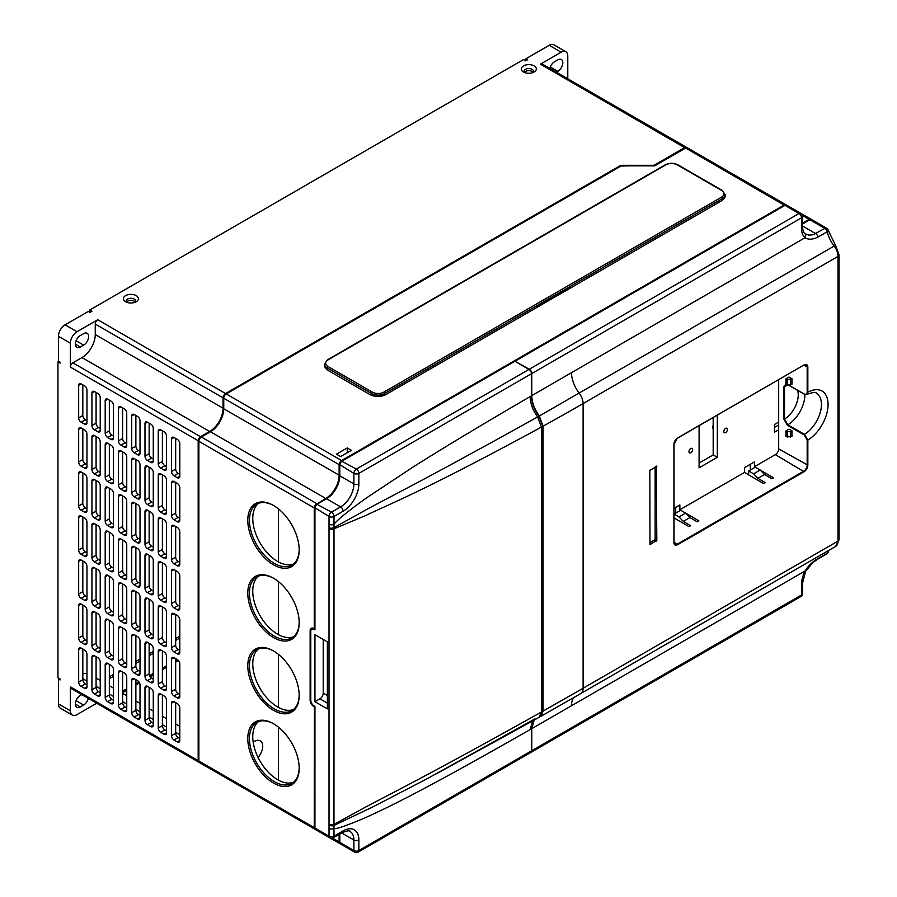 <?xml version="1.0" encoding="UTF-8"?>
<svg xmlns="http://www.w3.org/2000/svg" width="897" height="897" viewBox="0 0 897 897"><rect width="100%" height="100%" fill="white"/><g stroke="black" fill="none" stroke-linecap="round" stroke-linejoin="round"><path stroke-width="1.35" d="M178.402 660.484L175.666 662.064M166.539 667.323L162.402 669.723M153.275 674.981L150.124 676.798M139.517 682.931L135.873 685.039M126.746 690.298L122.609 692.697M177.314 659.575L174.007 657.658A3.521 2.029 -120 0 0 172.246 657.479A3.521 2.029 -120 0 0 171.518 659.093L171.518 691.643A3.521 2.029 -120 0 0 174.007 695.949L177.314 697.866A3.521 2.029 -120 0 0 179.075 698.034A3.521 2.029 -120 0 0 179.804 696.42L179.804 663.881A3.521 2.029 -120 0 0 177.314 659.575L175.666 660.528M166.539 665.798L162.402 668.187M153.275 673.456L149.496 675.632M138.822 681.798L135.873 683.503M126.746 688.773L122.609 691.161M126.578 302.042A4.687 2.702 180 0 1 134.214 301.179A4.687 2.702 180 0 1 135.212 302.042M524.487 72.309A4.687 2.702 180 0 1 532.123 71.446A4.687 2.702 180 0 1 533.132 72.309M58.44 703.887L70.381 710.783A9.374 5.416 120 0 0 72.321 715.077L60.379 708.182A9.374 5.416 -60 0 1 58.44 703.887L58.44 679.007L60.099 679.96L60.099 679.007L57.946 677.762L57.946 361.872L60.099 363.117L60.099 362.153L58.44 361.199L58.44 336.308A9.374 5.416 -60 0 1 65.077 324.826L77.007 331.722L97.739 319.747L225.539 393.536L620.859 165.306L654.014 165.306L684.803 147.534A3.521 2.029 -60 0 1 686.564 147.355A3.521 2.029 -60 0 1 686.934 147.691M686.564 147.355L542.18 64.001A3.521 2.029 -60 0 0 540.42 64.169L561.141 52.205L549.199 45.31L525.99 58.72L527.649 59.673L525.664 60.817L523.512 59.572L89.778 309.992L91.931 311.237L89.947 312.38L88.287 311.427L65.077 324.826M525.99 58.72L525.99 60.626M549.199 45.31A9.374 5.416 -60 0 1 553.898 44.85L565.828 51.746A9.374 5.416 120 0 0 561.141 52.205M58.44 679.007L59.269 678.524M89.778 309.992L89.778 312.291M725.168 194.649L725.202 196.006A9.362 5.404 180 0 1 723.285 199.358A11.728 6.772 0 0 1 721.143 201.051L386.226 394.411A11.728 6.772 0 0 1 382.077 395.958A9.362 5.404 180 0 1 375.282 396.227A11.728 6.772 0 0 1 369.642 394.411L328.201 370.483A11.728 6.772 0 0 1 325.319 367.77A9.362 5.404 180 0 1 324.467 365.438L324.501 364.081A9.34 5.393 0 0 0 327.226 367.961L371.504 393.525A9.34 5.393 0 0 0 384.701 393.525L722.433 198.529A9.34 5.393 0 0 0 725.168 194.649L722.197 190.388L677.919 164.835C673.681 162.794 669.442 162.794 665.204 164.835L327.472 359.82L324.501 364.081M537.011 307.357L537 306.583L570.167 287.432L570.178 288.217M570.01 288.307L569.337 287.915M801.548 228.331A3.521 2.029 0 0 0 802.58 226.896L802.58 216.368A3.521 2.029 0 0 1 801.548 217.803L531.798 373.544L531.798 395.611C531.966 402.518 534.477 409.312 539.321 415.995L834.154 246.047A23.445 13.533 60 0 1 827.225 231.751L818.109 237.01C812.817 239.622 808.466 239.869 805.035 237.739A22.279 12.861 -60 0 1 801.548 228.331L801.548 217.803A3.521 2.029 -120 0 0 799.059 213.497L784.965 205.368A3.521 2.029 -60 0 1 786.725 205.189L687.416 147.848A3.521 2.029 120 0 0 685.656 148.027L654.754 165.867L621.262 165.867L226.235 393.94L341.611 460.553L784.292 204.976A3.521 2.029 -60 0 1 786.052 204.796A3.521 2.029 -60 0 1 786.355 205.054M351.411 450.316L347.262 447.928L336.487 454.151L340.636 456.539L351.411 450.316M339.806 842.406L353.889 850.535L353.889 840.007A3.521 2.029 0 0 0 358.867 840.007L358.867 850.535A3.521 2.029 60 0 1 358.138 852.15L530.732 752.505A3.521 2.029 -120 0 0 531.461 750.89L358.867 850.535A3.521 2.029 0 0 1 353.889 850.535A3.521 2.029 -60 0 0 354.618 852.15L340.535 844.01A3.521 2.029 -60 0 1 339.806 842.406L339.806 834.019M532.549 721.042L530.138 729.586C417.71 793.688 389.87 806.381 365.729 817.559C346.702 825.677 336.128 829.288 333.998 828.402L333.998 836.183A3.521 2.029 180 0 1 329.02 836.183A3.521 2.029 -60 0 0 329.748 837.787L315.666 829.658A3.521 2.029 -60 0 1 314.937 828.043L314.937 706.477L314.107 705.995A4.687 2.702 -120 0 1 310.788 700.254L310.788 631.331A4.687 2.702 -120 0 1 311.764 629.189L313.12 628.393M311.764 629.189A4.687 2.702 -120 0 1 314.107 629.414L314.937 629.896L314.937 508.33A3.521 2.029 -60 0 1 317.415 504.013L326.542 498.754A18.759 10.831 120 0 0 339.806 475.78L339.806 465.251A3.521 2.029 -60 0 1 342.284 460.946L514.889 361.3L528.972 369.429L356.378 469.075A3.521 2.029 60 0 1 358.867 473.392L358.867 483.92A22.279 12.861 -60 0 1 343.114 511.2L333.998 516.459A3.521 2.029 180 0 1 329.02 516.459L329.02 836.183L314.937 828.043M343.114 511.2A3.521 2.029 -120 0 0 340.636 506.895L331.509 512.153A3.521 2.029 60 0 1 333.998 516.459L333.976 824.354L363.722 808.119C387.493 795.123 416.365 781.892 541.396 712.05L538.974 717.421L541.99 714.808L542.73 711.287L542.73 426.344L538.974 416.174C534.13 409.492 531.629 402.697 531.461 395.812L531.461 373.735A3.521 2.029 -120 0 0 528.972 369.429M531.461 750.89L531.686 725.808L533.85 720.302M329.255 824.22A3.521 2.029 180 0 0 333.976 824.354L333.998 828.402A3.521 2.029 180 0 1 329.02 828.402M329.21 825.005A3.521 2.254 -173.8 0 0 333.976 825.431L372.434 807.121L427.577 778.495L535.027 718.833M538.974 717.421L435.83 774.089M314.937 634.684L327.371 641.86L327.371 708.865L314.937 701.689L314.937 634.684M327.371 703.125L319.904 698.819A4.687 2.702 120 0 0 323.223 693.078L323.223 639.471M319.904 698.819L314.937 701.689M316.921 504.305L331.509 512.153A3.521 2.029 120 0 0 329.02 516.459L314.97 507.78A2.814 1.626 120 0 1 316.921 504.305L316.966 504.327M329.02 524.24A3.521 2.029 180 0 0 333.998 524.24C337.664 519.587 348.473 510.83 366.402 497.97L412.743 467.236C437.568 451.55 470.779 431.233 530.138 396.575C530.306 403.471 532.807 410.254 537.651 416.937L541.396 427.118L542.73 426.344M531.461 373.735L358.867 473.392A3.521 2.029 180 0 1 353.889 473.392A3.521 2.029 -60 0 1 356.378 469.075L341.791 461.226A2.814 1.626 120 0 0 339.806 464.68L353.889 473.392L353.889 483.92L339.806 475.78M329.21 527.862A3.521 1.783 174.5 0 0 333.976 527.615L364.776 510.539C388.894 497.196 418.383 483.27 537.651 416.937L538.974 416.174M329.255 528.692A3.521 2.029 180 0 0 333.976 528.815L365.83 515.461C390.442 503.576 421.455 492.184 541.396 427.118L541.396 712.05L542.73 711.287M515.214 361.469L529.308 369.239A3.521 2.029 -120 0 1 531.798 373.544M784.965 205.368L514.889 361.3M539.321 415.995L543.089 426.187A3354.309 2429.39 18 0 0 583.106 403.56L838.022 256.385A11.728 6.772 -120 0 0 834.154 246.047A3.521 0.639 -37.5 0 1 835.623 245.576L828.279 230.439A3.521 1.312 166.4 0 1 827.225 231.751A3.521 2.029 -120 0 0 824.859 228.387L809.845 219.72L802.58 223.914M809.845 219.72A3.521 2.029 -60 0 1 811.594 219.552L826.619 228.219A3.521 2.029 -60 0 0 824.859 228.387L813.164 234.767L808.825 235.149L804.979 233.758M540.319 716.647L543.089 711.097L543.089 426.187M534.186 720.112L531.798 728.644L531.798 750.699A3.521 2.029 -120 0 1 531.069 752.314A3.521 2.029 -120 0 1 530.889 752.392M529.308 369.239L799.059 213.497A3.521 2.029 -60 0 1 800.819 213.329L786.725 205.189M531.798 395.611L805.035 237.739A3.521 2.859 -49.4 0 0 804.833 233.624L804.833 233.624C804.396 234.599 801.94 227.737 802.58 226.896M826.619 554.032A3.521 2.029 -120 0 0 827.225 553.236A3.521 2.556 18.5 0 0 828.189 552.092A3.521 3.521 0 0 1 826.619 554.032L817.492 559.291A3.521 2.029 60 0 0 818.109 558.495L827.225 553.236A23.445 13.533 60 0 1 828.548 550.511M531.069 752.314L800.819 596.572A3.521 2.029 -120 0 0 801.548 594.958L801.548 584.429A22.279 12.861 -60 0 1 805.035 571.008L531.798 728.644M543.089 711.097L583.106 688.246A11.728 6.772 60 0 1 580.673 693.616L835.6 546.441A11.728 6.772 -120 0 0 838.022 541.07L838.022 256.385A3.521 2.029 0 0 0 839.054 254.95L835.623 245.576M656.806 466.406L649.843 470.42L649.989 544.647L656.806 540.297L656.312 466.115M801.548 584.429A3.521 2.029 0 0 0 802.58 582.994L805.697 571.142L805.035 571.008C808.477 565.592 812.828 561.421 818.109 558.495M655.146 466.788L655.146 539.344L649.843 542.977M806.818 394.4C813.198 392.202 816.371 391.798 816.348 393.2A24.623 14.217 -60 0 1 820.206 412.631A24.623 14.217 -60 0 1 804.497 434.35L807.838 440.079L807.838 465.173A5.371 3.095 -60 0 1 804.037 471.744L677.695 544.681A5.371 3.095 -60 0 1 673.905 542.494L673.905 444.475A5.371 3.095 -60 0 1 677.695 437.893L804.037 364.956A5.371 3.095 -60 0 1 807.838 367.142L807.838 392.236L806.829 394.4L804.273 394.187L787.51 384.443M785.963 383.95L783.843 386.562L783.843 419.09L787.51 425.402L804.172 434.922L807.177 440.079L807.177 465.173A4.9 2.826 -60 0 1 803.712 471.172L677.37 544.109A4.9 2.826 -60 0 1 674.914 544.344L674.914 544.344A4.9 2.826 -60 0 1 673.916 542.483M748.659 474.849L748.659 470.992L755.296 467.169L754.467 466.687L775.356 454.633A4.687 2.702 120 0 0 778.674 448.881L778.674 379.756M787.286 437.018L792.006 436.211L792.006 430.852L789.001 429.136L785.963 430.885L785.963 436.245L787.286 437.018L787.286 431.659L785.963 430.885M792.006 378.769L789.001 377.065L785.963 378.814L785.963 384.174L787.286 384.936L787.286 379.577L792.006 378.769L792.006 384.14L787.286 384.936M787.286 379.577L785.963 378.814M790.605 384.936L790.605 379.577M787.286 431.659L790.605 431.659L790.605 437.018M792.006 430.852L790.605 431.659M797.579 390.352A19.936 11.504 -60 0 1 784.505 419.09L787.824 424.83L804.497 434.35L804.172 434.922M786.03 384.219L784.505 386.562A19.936 11.504 -60 0 1 788.34 385.071M760.308 470.106L773.528 477.809L771.869 478.774L764.536 474.491L757.898 478.314L765.242 482.597L763.582 483.561L744.51 472.427L744.51 467.651L754.467 461.899L754.467 466.687M674.051 514.071L678.995 516.93L683.29 521.392L690.634 525.676L688.974 526.629L674.039 517.917L674.051 514.071L680.677 510.247L679.859 509.765L744.51 472.427M685.7 513.174L698.92 520.888L697.261 521.841L689.928 517.569L683.29 521.392M674.039 508.33L679.859 504.977L679.859 509.765M778.674 429.741L774.526 432.13L774.526 424.472L778.674 422.083M717.32 415.176L717.32 457.313L699.088 467.842L699.088 425.705M725.617 428.396A2.579 1.491 120 0 0 723.924 430.672A2.579 1.491 120 0 0 724.328 432.735A2.579 1.491 120 0 0 726.906 431.255A2.579 1.491 120 0 0 726.906 428.273A2.579 1.491 120 0 0 725.617 428.396M690.802 448.5A2.579 1.491 120 0 0 689.109 450.776A2.579 1.491 120 0 0 689.501 452.839A2.579 1.491 120 0 0 692.092 451.348A2.579 1.491 120 0 0 692.092 448.377A2.579 1.491 120 0 0 690.802 448.5M778.674 424.954L774.526 427.342M751.148 469.557L750.318 469.086L750.318 464.298M676.54 512.635L675.71 512.153L675.71 507.377M713.182 417.565L713.182 454.914L699.088 463.054M680.677 510.247L685.622 513.095L689.928 517.569M678.995 516.93L685.622 513.095M748.659 470.992L753.603 473.851L757.898 478.314M755.296 467.169L760.23 470.017L764.536 474.491M753.603 473.851L760.23 470.017M713.182 454.914L717.32 457.313M713.182 429.125A5.281 3.05 -60 0 1 713.182 425.178M340.221 843.763A3.521 2.029 -60 0 1 339.851 843.629L224.474 777.004A3.521 2.029 -60 0 1 224.452 776.993M315.352 829.4A3.521 2.029 -60 0 1 314.982 829.265L199.605 762.652A3.521 2.029 -60 0 1 198.876 761.037L314.253 827.651L314.432 706.376A5.393 3.117 -120 0 1 310.62 699.772L310.62 630.468A5.393 3.117 -120 0 1 311.506 628.169M314.937 628.55L314.253 628.741L314.253 507.937L198.876 441.324L198.876 761.037M314.612 628.741L314.253 507.937A3.521 2.029 -60 0 1 316.742 503.632L201.365 437.007L200.536 437.489A2.343 1.357 -60 0 0 198.876 440.36L198.876 441.324A3.521 2.029 -60 0 1 201.365 437.007L210.481 431.749A18.759 10.831 120 0 0 223.745 408.774L223.745 398.246A3.521 2.029 -60 0 1 226.235 393.94L225.506 394.478M314.612 507.937A3.263 1.884 -60 0 1 316.921 503.935L325.858 498.362A18.759 10.831 120 0 0 339.122 475.388L339.122 464.859A3.521 2.029 -60 0 1 341.611 460.553L784.471 205.278A3.263 1.884 -60 0 1 785.918 205.032M316.921 503.935L326.037 498.676A19.005 10.977 120 0 0 339.481 475.388L339.481 464.859A3.263 1.884 -60 0 1 341.791 460.856M347.262 447.928L347.262 452.716M258.459 576.121A35.174 20.306 -120 0 0 260.04 615.645A35.174 20.306 -120 0 0 293.476 636.769M258.459 503.374A35.174 20.306 -120 0 0 260.04 542.887A35.174 20.306 -120 0 0 293.476 564.022M258.459 721.625A35.174 20.306 -120 0 0 260.04 761.138A35.174 20.306 -120 0 0 293.476 782.262M258.459 648.867A35.174 20.306 -120 0 0 260.04 688.391A35.174 20.306 -120 0 0 293.476 709.516M299.172 622.238A35.174 20.306 60 0 1 291.895 637.857A35.174 20.306 60 0 1 256.721 617.551A35.174 20.306 60 0 1 256.721 576.939A35.174 20.306 60 0 1 273.899 578.453M299.183 622.72L299.183 622.72A36.34 20.979 60 0 1 273.484 637.554A36.34 20.979 60 0 1 247.785 593.04A36.34 20.979 60 0 1 273.484 578.206A36.34 20.979 60 0 1 299.183 622.72M314.253 628.741L313.939 628.55A5.393 3.117 -120 0 0 311.237 628.292A5.393 3.117 -120 0 0 310.127 630.759L310.127 700.064A5.393 3.117 -120 0 0 313.939 706.668L314.253 706.847M299.183 695.467L299.183 695.467A36.34 20.979 60 0 1 273.484 710.301A36.34 20.979 60 0 1 247.785 665.798A36.34 20.979 60 0 1 273.484 650.953A36.34 20.979 60 0 1 299.183 695.467M299.183 768.213L299.183 768.213A36.34 20.979 60 0 1 273.484 783.059A36.34 20.979 60 0 1 247.785 738.545A36.34 20.979 60 0 1 273.484 723.711A36.34 20.979 60 0 1 299.183 768.213M299.183 549.962L299.183 549.962A36.34 20.979 60 0 1 273.484 564.807A36.34 20.979 60 0 1 247.785 520.294A36.34 20.979 60 0 1 273.484 505.46A36.34 20.979 60 0 1 299.183 549.962M299.172 549.48A35.174 20.306 60 0 1 291.895 565.11A35.174 20.306 60 0 1 256.721 544.804A35.174 20.306 60 0 1 256.721 504.192A35.174 20.306 60 0 1 273.899 505.695M299.172 694.984A35.174 20.306 60 0 1 291.895 710.615A35.174 20.306 60 0 1 256.721 690.309A35.174 20.306 60 0 1 256.721 649.697A35.174 20.306 60 0 1 273.899 651.2M299.172 767.731A35.174 20.306 60 0 1 291.895 783.361A35.174 20.306 60 0 1 256.721 763.055A35.174 20.306 60 0 1 256.721 722.444A35.174 20.306 60 0 1 273.899 723.946M315.116 829.03A3.263 1.884 -60 0 1 314.612 827.651L314.612 706.847M339.985 843.382A3.263 1.884 -60 0 1 339.481 842.014L339.481 834.21M802.58 223.544L809.341 219.642A3.263 1.884 -60 0 1 810.787 219.395M339.806 475.208A19.465 11.235 -60 0 1 326.06 499.035M311.326 629.559A4.687 2.702 60 0 1 312.089 628.606A4.687 2.702 60 0 1 314.432 628.842L314.937 629.133M802.58 223.129L809.161 219.328A3.521 2.029 -60 0 1 810.922 219.16A3.521 2.029 -60 0 1 811.224 219.406M685.656 148.027L784.471 205.278M278.451 508.891L278.451 561.914M278.451 581.637L278.451 634.661M278.451 654.384L278.451 707.419M278.451 727.142L278.451 780.166M258.078 757.46A11.728 6.772 120 0 0 262.709 746.203A11.728 6.772 120 0 0 260.276 740.832A11.728 6.772 120 0 0 253.189 742.223M339.851 843.629A3.521 2.029 -60 0 1 339.122 842.014L339.122 834.412M314.982 829.265A3.521 2.029 -60 0 1 314.253 827.651L314.612 827.651M96.708 703.248L77.007 714.617A9.374 5.416 120 0 1 72.321 715.077M524.734 72.59A4.687 2.702 180 0 1 524.117 71.255A4.687 2.702 180 0 1 527.021 68.755A4.687 2.702 180 0 1 532.123 69.338A4.687 2.702 180 0 1 533.502 71.255A4.687 2.702 180 0 1 532.885 72.59M534.119 72.018A7.501 4.328 180 0 1 523.5 72.018A7.501 4.328 180 0 1 523.512 65.896A7.501 4.328 180 0 1 534.119 65.896A7.501 4.328 180 0 1 534.119 72.018L534.119 72.018M136.198 301.751A7.501 4.328 180 0 1 125.591 301.751A7.501 4.328 180 0 1 125.591 295.629A7.501 4.328 180 0 1 136.198 295.629A7.501 4.328 180 0 1 136.198 301.751L136.198 301.751M126.825 302.334A4.687 2.702 180 0 1 126.208 300.988A4.687 2.702 180 0 1 129.101 298.488A4.687 2.702 180 0 1 134.214 299.071A4.687 2.702 180 0 1 135.582 300.988A4.687 2.702 180 0 1 134.976 302.334M565.828 51.746A9.374 5.416 120 0 1 567.779 56.04L567.779 78.779M556.364 72.197L557.822 71.356A7.03 4.059 120 0 0 562.419 65.156A7.03 4.059 120 0 0 561.343 59.516A7.03 4.059 120 0 0 557.822 59.864L554.514 61.781A7.03 4.059 120 0 0 549.805 68.396M77.007 331.722A9.374 5.416 120 0 0 70.381 343.203L70.381 367.131A3.521 2.029 -60 0 1 72.87 362.825L81.986 357.567A18.759 10.831 120 0 0 95.25 334.592L95.25 324.064A3.521 2.029 -60 0 1 97.739 319.747M83.645 333.628L80.326 335.545A7.03 4.059 120 0 0 75.729 341.746A7.03 4.059 120 0 0 76.806 347.386A7.03 4.059 120 0 0 80.326 347.038L83.645 345.121A7.03 4.059 120 0 0 88.242 338.92A7.03 4.059 120 0 0 87.155 333.28A7.03 4.059 120 0 0 83.645 333.628M70.381 710.783L70.381 686.855L198.181 760.645L198.181 440.92A3.521 2.029 -60 0 1 200.67 436.615L209.797 431.356A18.759 10.831 120 0 0 223.05 408.382L223.061 397.853L223.431 408.382A19.028 10.988 120 0 1 209.976 431.681L200.861 436.94A3.252 1.872 -60 0 0 198.562 440.92L198.562 760.645A3.252 1.872 -60 0 0 199.044 761.99M95.979 702.822A3.521 2.029 -60 0 1 95.957 702.811L223.779 776.611A3.521 2.029 -60 0 1 223.779 776.611A3.521 2.029 -60 0 1 223.757 776.6M199.291 762.394A3.521 2.029 -60 0 1 198.91 762.248L71.11 688.459A3.521 2.029 -60 0 1 70.381 686.855M81.784 694.626L80.326 695.467A7.03 4.059 120 0 0 75.729 701.667A7.03 4.059 120 0 0 76.806 707.307A7.03 4.059 120 0 0 80.326 706.959L83.645 705.042A7.03 4.059 120 0 0 88.355 698.415M654.126 165.867L684.994 147.859A3.252 1.872 -60 0 1 686.609 147.691M654.418 165.867L685.33 148.027A2.343 1.357 -60 0 1 686.138 147.803M223.431 397.842A3.252 1.872 -60 0 1 225.73 393.873L620.859 165.306M209.999 432.029A19.465 11.235 120 0 0 223.745 408.202M339.481 464.859L223.745 398.246L223.745 397.293A2.343 1.357 -60 0 1 225.405 394.411M620.959 166.035L654.014 165.306M223.05 397.842A3.521 2.029 -60 0 1 225.539 393.536L225.73 393.873M86.964 434.137A3.521 2.029 -120 0 0 84.475 429.831L81.156 427.925A3.521 2.029 -120 0 0 79.396 427.746A3.521 2.029 -120 0 0 78.667 429.36L78.667 461.899A3.521 2.029 -120 0 0 81.156 466.205L84.475 468.122A3.521 2.029 -120 0 0 86.235 468.301A3.521 2.029 -120 0 0 86.964 466.687L86.964 434.137M86.964 478.179A3.521 2.029 -120 0 0 84.475 473.863L81.156 471.957A3.521 2.029 -120 0 0 79.396 471.777A3.521 2.029 -120 0 0 78.667 473.392L78.667 505.93A3.521 2.029 -120 0 0 81.156 510.247L84.475 512.153A3.521 2.029 -120 0 0 86.235 512.333A3.521 2.029 -120 0 0 86.964 510.718L86.964 478.179M86.964 522.211A3.521 2.029 -120 0 0 84.475 517.905L81.156 515.988A3.521 2.029 -120 0 0 79.396 515.809A3.521 2.029 -120 0 0 78.667 517.423L78.667 549.973A3.521 2.029 -120 0 0 81.156 554.279L84.475 556.185A3.521 2.029 -120 0 0 86.235 556.364A3.521 2.029 -120 0 0 86.964 554.75L86.964 522.211M86.964 566.242A3.521 2.029 -120 0 0 84.475 561.937L81.156 560.02A3.521 2.029 -120 0 0 79.396 559.84A3.521 2.029 -120 0 0 78.667 561.455L78.667 594.005A3.521 2.029 -120 0 0 81.156 598.31L84.475 600.228A3.521 2.029 -120 0 0 86.235 600.396A3.521 2.029 -120 0 0 86.964 598.792L86.964 566.242M86.964 610.274A3.521 2.029 -120 0 0 84.475 605.968L81.156 604.051A3.521 2.029 -120 0 0 79.396 603.883A3.521 2.029 -120 0 0 78.667 605.486L78.667 638.036A3.521 2.029 -120 0 0 81.156 642.342L84.475 644.259A3.521 2.029 -120 0 0 86.235 644.427A3.521 2.029 -120 0 0 86.964 642.824L86.964 610.274M86.964 654.305A3.521 2.029 -120 0 0 84.475 650L81.156 648.083A3.521 2.029 -120 0 0 79.396 647.914A3.521 2.029 -120 0 0 78.667 649.518L78.667 682.068A3.521 2.029 -120 0 0 81.156 686.373L84.475 688.291A3.521 2.029 -120 0 0 86.235 688.459A3.521 2.029 -120 0 0 86.964 686.855L86.964 654.305M100.229 397.763A3.521 2.029 -120 0 0 97.739 393.458L94.42 391.541A3.521 2.029 -120 0 0 92.66 391.372A3.521 2.029 -120 0 0 91.931 392.976L91.931 425.526A3.521 2.029 -120 0 0 94.42 429.831L97.739 431.749A3.521 2.029 -120 0 0 99.5 431.928A3.521 2.029 -120 0 0 100.229 430.313L100.229 397.763M100.229 441.795A3.521 2.029 -120 0 0 97.739 437.489L94.42 435.572A3.521 2.029 -120 0 0 92.66 435.404A3.521 2.029 -120 0 0 91.931 437.018L91.931 469.557A3.521 2.029 -120 0 0 94.42 473.863L97.739 475.78A3.521 2.029 -120 0 0 99.5 475.959A3.521 2.029 -120 0 0 100.229 474.345L100.229 441.795M100.229 485.838A3.521 2.029 -120 0 0 97.739 481.521L94.42 479.615A3.521 2.029 -120 0 0 92.66 479.435A3.521 2.029 -120 0 0 91.931 481.05L91.931 513.589A3.521 2.029 -120 0 0 94.42 517.905L97.739 519.812A3.521 2.029 -120 0 0 99.5 519.991A3.521 2.029 -120 0 0 100.229 518.376L100.229 485.838M100.229 529.869A3.521 2.029 -120 0 0 97.739 525.564L94.42 523.646A3.521 2.029 -120 0 0 92.66 523.467A3.521 2.029 -120 0 0 91.931 525.081L91.931 557.631A3.521 2.029 -120 0 0 94.42 561.937L97.739 563.843A3.521 2.029 -120 0 0 99.5 564.022A3.521 2.029 -120 0 0 100.229 562.408L100.229 529.869M100.229 573.901A3.521 2.029 -120 0 0 97.739 569.595L94.42 567.678A3.521 2.029 -120 0 0 92.66 567.498A3.521 2.029 -120 0 0 91.931 569.113L91.931 601.663A3.521 2.029 -120 0 0 94.42 605.968L97.739 607.886A3.521 2.029 -120 0 0 99.5 608.054A3.521 2.029 -120 0 0 100.229 606.45L100.229 573.901M100.229 617.932A3.521 2.029 -120 0 0 97.739 613.626L94.42 611.709A3.521 2.029 -120 0 0 92.66 611.541A3.521 2.029 -120 0 0 91.931 613.144L91.931 645.694A3.521 2.029 -120 0 0 94.42 650L97.739 651.917A3.521 2.029 -120 0 0 99.5 652.085A3.521 2.029 -120 0 0 100.229 650.482L100.229 617.932M100.229 661.964A3.521 2.029 -120 0 0 97.739 657.658L94.42 655.741A3.521 2.029 -120 0 0 92.66 655.572A3.521 2.029 -120 0 0 91.931 657.176L91.931 689.726A3.521 2.029 -120 0 0 94.42 694.031L97.739 695.949A3.521 2.029 -120 0 0 99.5 696.117A3.521 2.029 -120 0 0 100.229 694.513L100.229 661.964M113.482 405.422A3.521 2.029 -120 0 0 111.004 401.116L107.685 399.199A3.521 2.029 -120 0 0 105.924 399.03A3.521 2.029 -120 0 0 105.196 400.634L105.196 433.184A3.521 2.029 -120 0 0 107.685 437.489L111.004 439.407A3.521 2.029 -120 0 0 112.753 439.586A3.521 2.029 -120 0 0 113.482 437.971L113.482 405.422M113.482 449.453A3.521 2.029 -120 0 0 111.004 445.147L107.685 443.23A3.521 2.029 -120 0 0 105.924 443.062A3.521 2.029 -120 0 0 105.196 444.677L105.196 477.215A3.521 2.029 -120 0 0 107.685 481.521L111.004 483.438A3.521 2.029 -120 0 0 112.753 483.618A3.521 2.029 -120 0 0 113.482 482.003L113.482 449.453M113.482 493.496A3.521 2.029 -120 0 0 111.004 489.179L107.685 487.273A3.521 2.029 -120 0 0 105.924 487.093A3.521 2.029 -120 0 0 105.196 488.708L105.196 521.247A3.521 2.029 -120 0 0 107.685 525.564L111.004 527.47A3.521 2.029 -120 0 0 112.753 527.649A3.521 2.029 -120 0 0 113.482 526.034L113.482 493.496M113.482 537.527A3.521 2.029 -120 0 0 111.004 533.21L107.685 531.304A3.521 2.029 -120 0 0 105.924 531.125A3.521 2.029 -120 0 0 105.196 532.74L105.196 565.278A3.521 2.029 -120 0 0 107.685 569.595L111.004 571.501A3.521 2.029 -120 0 0 112.753 571.681A3.521 2.029 -120 0 0 113.482 570.066L113.482 537.527M113.482 581.559A3.521 2.029 -120 0 0 111.004 577.253L107.685 575.336A3.521 2.029 -120 0 0 105.924 575.156A3.521 2.029 -120 0 0 105.196 576.771L105.196 609.321A3.521 2.029 -120 0 0 107.685 613.626L111.004 615.544A3.521 2.029 -120 0 0 112.753 615.712A3.521 2.029 -120 0 0 113.482 614.097L113.482 581.559M113.482 625.59A3.521 2.029 -120 0 0 111.004 621.285L107.685 619.367A3.521 2.029 -120 0 0 105.924 619.199A3.521 2.029 -120 0 0 105.196 620.802L105.196 653.352A3.521 2.029 -120 0 0 107.685 657.658L111.004 659.575A3.521 2.029 -120 0 0 112.753 659.744A3.521 2.029 -120 0 0 113.482 658.14L113.482 625.59M113.482 669.622A3.521 2.029 -120 0 0 111.004 665.316L107.685 663.399A3.521 2.029 -120 0 0 105.924 663.231A3.521 2.029 -120 0 0 105.196 664.834L105.196 697.384A3.521 2.029 -120 0 0 107.685 701.689L111.004 703.607A3.521 2.029 -120 0 0 112.753 703.775A3.521 2.029 -120 0 0 113.482 702.172L113.482 669.622M126.746 413.08A3.521 2.029 -120 0 0 124.268 408.774L120.949 406.857A3.521 2.029 -120 0 0 119.189 406.689A3.521 2.029 -120 0 0 118.46 408.292L118.46 440.842A3.521 2.029 -120 0 0 120.949 445.147L124.268 447.065A3.521 2.029 -120 0 0 126.017 447.233A3.521 2.029 -120 0 0 126.746 445.63L126.746 413.08M126.746 457.111A3.521 2.029 -120 0 0 124.268 452.806L120.949 450.888A3.521 2.029 -120 0 0 119.189 450.72A3.521 2.029 -120 0 0 118.46 452.323L118.46 484.873A3.521 2.029 -120 0 0 120.949 489.179L124.268 491.096A3.521 2.029 -120 0 0 126.017 491.276A3.521 2.029 -120 0 0 126.746 489.661L126.746 457.111M126.746 501.143A3.521 2.029 -120 0 0 124.268 496.837L120.949 494.931A3.521 2.029 -120 0 0 119.189 494.752A3.521 2.029 -120 0 0 118.46 496.366L118.46 528.905A3.521 2.029 -120 0 0 120.949 533.21L124.268 535.128A3.521 2.029 -120 0 0 126.017 535.307A3.521 2.029 -120 0 0 126.746 533.693L126.746 501.143M126.746 545.185A3.521 2.029 -120 0 0 124.268 540.869L120.949 538.962A3.521 2.029 -120 0 0 119.189 538.783A3.521 2.029 -120 0 0 118.46 540.398L118.46 572.936A3.521 2.029 -120 0 0 120.949 577.253L124.268 579.159A3.521 2.029 -120 0 0 126.017 579.339A3.521 2.029 -120 0 0 126.746 577.724L126.746 545.185M126.746 589.217A3.521 2.029 -120 0 0 124.268 584.911L120.949 582.994A3.521 2.029 -120 0 0 119.189 582.815A3.521 2.029 -120 0 0 118.46 584.429L118.46 616.979A3.521 2.029 -120 0 0 120.949 621.285L124.268 623.202A3.521 2.029 -120 0 0 126.017 623.37A3.521 2.029 -120 0 0 126.746 621.756L126.746 589.217M126.746 633.248A3.521 2.029 -120 0 0 124.268 628.943L120.949 627.025A3.521 2.029 -120 0 0 119.189 626.846A3.521 2.029 -120 0 0 118.46 628.461L118.46 661.011A3.521 2.029 -120 0 0 120.949 665.316L124.268 667.233A3.521 2.029 -120 0 0 126.017 667.402A3.521 2.029 -120 0 0 126.746 665.798L126.746 633.248M126.746 677.28A3.521 2.029 -120 0 0 124.268 672.974L120.949 671.057A3.521 2.029 -120 0 0 119.189 670.889A3.521 2.029 -120 0 0 118.46 672.492L118.46 705.042A3.521 2.029 -120 0 0 120.949 709.348L124.268 711.265A3.521 2.029 -120 0 0 126.017 711.433A3.521 2.029 -120 0 0 126.746 709.83L126.746 677.28M140.01 420.738A3.521 2.029 -120 0 0 137.533 416.432L134.214 414.515A3.521 2.029 -120 0 0 132.453 414.347A3.521 2.029 -120 0 0 131.724 415.95L131.724 448.5A3.521 2.029 -120 0 0 134.214 452.806L137.533 454.723A3.521 2.029 -120 0 0 139.282 454.891A3.521 2.029 -120 0 0 140.01 453.288L140.01 420.738M140.01 464.769A3.521 2.029 -120 0 0 137.533 460.464L134.214 458.546A3.521 2.029 -120 0 0 132.453 458.378A3.521 2.029 -120 0 0 131.724 459.982L131.724 492.531A3.521 2.029 -120 0 0 134.214 496.837L137.533 498.754A3.521 2.029 -120 0 0 139.282 498.934A3.521 2.029 -120 0 0 140.01 497.319L140.01 464.769M140.01 508.801A3.521 2.029 -120 0 0 137.533 504.495L134.214 502.589A3.521 2.029 -120 0 0 132.453 502.41A3.521 2.029 -120 0 0 131.724 504.024L131.724 536.563A3.521 2.029 -120 0 0 134.214 540.869L137.533 542.786A3.521 2.029 -120 0 0 139.282 542.965A3.521 2.029 -120 0 0 140.01 541.351L140.01 508.801M140.01 552.844A3.521 2.029 -120 0 0 137.533 548.527L134.214 546.621A3.521 2.029 -120 0 0 132.453 546.441A3.521 2.029 -120 0 0 131.724 548.056L131.724 580.594A3.521 2.029 -120 0 0 134.214 584.911L137.533 586.817A3.521 2.029 -120 0 0 139.282 586.997A3.521 2.029 -120 0 0 140.01 585.382L140.01 552.844M140.01 596.875A3.521 2.029 -120 0 0 137.533 592.569L134.214 590.652A3.521 2.029 -120 0 0 132.453 590.473A3.521 2.029 -120 0 0 131.724 592.087L131.724 624.637A3.521 2.029 -120 0 0 134.214 628.943L137.533 630.849A3.521 2.029 -120 0 0 139.282 631.028A3.521 2.029 -120 0 0 140.01 629.414L140.01 596.875M140.01 640.907A3.521 2.029 -120 0 0 137.533 636.601L134.214 634.684A3.521 2.029 -120 0 0 132.453 634.504A3.521 2.029 -120 0 0 131.724 636.119L131.724 668.669A3.521 2.029 -120 0 0 134.214 672.974L137.533 674.892A3.521 2.029 -120 0 0 139.282 675.06A3.521 2.029 -120 0 0 140.01 673.456L140.01 640.907M140.01 684.938A3.521 2.029 -120 0 0 137.533 680.632L134.214 678.715A3.521 2.029 -120 0 0 132.453 678.547A3.521 2.029 -120 0 0 131.724 680.15L131.724 712.7A3.521 2.029 -120 0 0 134.214 717.006L137.533 718.923A3.521 2.029 -120 0 0 139.282 719.091A3.521 2.029 -120 0 0 140.01 717.488L140.01 684.938M153.275 428.396A3.521 2.029 -120 0 0 150.797 424.09L147.478 422.173A3.521 2.029 -120 0 0 145.718 422.005A3.521 2.029 -120 0 0 144.989 423.608L144.989 456.158A3.521 2.029 -120 0 0 147.478 460.464L150.797 462.381A3.521 2.029 -120 0 0 152.546 462.549A3.521 2.029 -120 0 0 153.275 460.946L153.275 428.396M153.275 472.427A3.521 2.029 -120 0 0 150.797 468.122L147.478 466.205A3.521 2.029 -120 0 0 145.718 466.036A3.521 2.029 -120 0 0 144.989 467.64L144.989 500.19A3.521 2.029 -120 0 0 147.478 504.495L150.797 506.413A3.521 2.029 -120 0 0 152.546 506.592A3.521 2.029 -120 0 0 153.275 504.977L153.275 472.427M153.275 516.459A3.521 2.029 -120 0 0 150.797 512.153L147.478 510.247A3.521 2.029 -120 0 0 145.718 510.068A3.521 2.029 -120 0 0 144.989 511.682L144.989 544.221A3.521 2.029 -120 0 0 147.478 548.527L150.797 550.444A3.521 2.029 -120 0 0 152.546 550.623A3.521 2.029 -120 0 0 153.275 549.009L153.275 516.459M153.275 560.502A3.521 2.029 -120 0 0 150.797 556.185L147.478 554.279A3.521 2.029 -120 0 0 145.718 554.099A3.521 2.029 -120 0 0 144.989 555.714L144.989 588.253A3.521 2.029 -120 0 0 147.478 592.569L150.797 594.476A3.521 2.029 -120 0 0 152.546 594.655A3.521 2.029 -120 0 0 153.275 593.04L153.275 560.502M153.275 604.533A3.521 2.029 -120 0 0 150.797 600.228L147.478 598.31A3.521 2.029 -120 0 0 145.718 598.131A3.521 2.029 -120 0 0 144.989 599.745L144.989 632.295A3.521 2.029 -120 0 0 147.478 636.601L150.797 638.507A3.521 2.029 -120 0 0 152.546 638.686A3.521 2.029 -120 0 0 153.275 637.072L153.275 604.533M153.275 648.565A3.521 2.029 -120 0 0 150.797 644.259L147.478 642.342A3.521 2.029 -120 0 0 145.718 642.162A3.521 2.029 -120 0 0 144.989 643.777L144.989 676.327A3.521 2.029 -120 0 0 147.478 680.632L150.797 682.55A3.521 2.029 -120 0 0 152.546 682.718A3.521 2.029 -120 0 0 153.275 681.115L153.275 648.565M153.275 692.596A3.521 2.029 -120 0 0 150.797 688.291L147.478 686.373A3.521 2.029 -120 0 0 145.718 686.205A3.521 2.029 -120 0 0 144.989 687.808L144.989 720.358A3.521 2.029 -120 0 0 147.478 724.664L150.797 726.581A3.521 2.029 -120 0 0 152.546 726.749A3.521 2.029 -120 0 0 153.275 725.146L153.275 692.596M166.539 436.054A3.521 2.029 -120 0 0 164.05 431.749L160.742 429.831A3.521 2.029 -120 0 0 158.982 429.663A3.521 2.029 -120 0 0 158.253 431.266L158.253 463.816A3.521 2.029 -120 0 0 160.742 468.122L164.05 470.039A3.521 2.029 -120 0 0 165.81 470.207A3.521 2.029 -120 0 0 166.539 468.604L166.539 436.054M166.539 480.086A3.521 2.029 -120 0 0 164.05 475.78L160.742 473.863A3.521 2.029 -120 0 0 158.982 473.694A3.521 2.029 -120 0 0 158.253 475.298L158.253 507.848A3.521 2.029 -120 0 0 160.742 512.153L164.05 514.071A3.521 2.029 -120 0 0 165.81 514.25A3.521 2.029 -120 0 0 166.539 512.635L166.539 480.086M166.539 524.117A3.521 2.029 -120 0 0 164.05 519.812L160.742 517.894A3.521 2.029 -120 0 0 158.982 517.726A3.521 2.029 -120 0 0 158.253 519.341L158.253 551.879A3.521 2.029 -120 0 0 160.742 556.185L164.05 558.102A3.521 2.029 -120 0 0 165.81 558.282A3.521 2.029 -120 0 0 166.539 556.667L166.539 524.117M166.539 568.16A3.521 2.029 -120 0 0 164.05 563.843L160.742 561.937A3.521 2.029 -120 0 0 158.982 561.757A3.521 2.029 -120 0 0 158.253 563.372L158.253 595.911A3.521 2.029 -120 0 0 160.742 600.228L164.05 602.134A3.521 2.029 -120 0 0 165.81 602.313A3.521 2.029 -120 0 0 166.539 600.698L166.539 568.16M166.539 612.191A3.521 2.029 -120 0 0 164.05 607.886L160.742 605.968A3.521 2.029 -120 0 0 158.982 605.789A3.521 2.029 -120 0 0 158.253 607.404L158.253 639.953A3.521 2.029 -120 0 0 160.742 644.259L164.05 646.165A3.521 2.029 -120 0 0 165.81 646.345A3.521 2.029 -120 0 0 166.539 644.73L166.539 612.191M166.539 656.223A3.521 2.029 -120 0 0 164.05 651.917L160.742 650A3.521 2.029 -120 0 0 158.982 649.82A3.521 2.029 -120 0 0 158.253 651.435L158.253 683.985A3.521 2.029 -120 0 0 160.742 688.291L164.05 690.208A3.521 2.029 -120 0 0 165.81 690.376A3.521 2.029 -120 0 0 166.539 688.773L166.539 656.223M166.539 700.254A3.521 2.029 -120 0 0 164.05 695.949L160.742 694.031A3.521 2.029 -120 0 0 158.982 693.863A3.521 2.029 -120 0 0 158.253 695.467L158.253 728.016A3.521 2.029 -120 0 0 160.742 732.322L164.05 734.239A3.521 2.029 -120 0 0 165.81 734.408A3.521 2.029 -120 0 0 166.539 732.804L166.539 700.254M179.804 443.712A3.521 2.029 -120 0 0 177.314 439.407L174.007 437.489A3.521 2.029 -120 0 0 172.246 437.321A3.521 2.029 -120 0 0 171.518 438.925L171.518 471.474A3.521 2.029 -120 0 0 174.007 475.78L177.314 477.697A3.521 2.029 -120 0 0 179.075 477.866A3.521 2.029 -120 0 0 179.804 476.262L179.804 443.712M179.804 487.744A3.521 2.029 -120 0 0 177.314 483.438L174.007 481.521A3.521 2.029 -120 0 0 172.246 481.353A3.521 2.029 -120 0 0 171.518 482.956L171.518 515.506A3.521 2.029 -120 0 0 174.007 519.812L177.314 521.729A3.521 2.029 -120 0 0 179.075 521.908A3.521 2.029 -120 0 0 179.804 520.294L179.804 487.744M179.804 531.775A3.521 2.029 -120 0 0 177.314 527.47L174.007 525.552A3.521 2.029 -120 0 0 172.246 525.384A3.521 2.029 -120 0 0 171.518 526.999L171.518 559.537A3.521 2.029 -120 0 0 174.007 563.843L177.314 565.76A3.521 2.029 -120 0 0 179.075 565.94A3.521 2.029 -120 0 0 179.804 564.325L179.804 531.775M179.804 575.818A3.521 2.029 -120 0 0 177.314 571.501L174.007 569.595A3.521 2.029 -120 0 0 172.246 569.416A3.521 2.029 -120 0 0 171.518 571.03L171.518 603.569A3.521 2.029 -120 0 0 174.007 607.886L177.314 609.792A3.521 2.029 -120 0 0 179.075 609.971A3.521 2.029 -120 0 0 179.804 608.357L179.804 575.818M179.804 619.849A3.521 2.029 -120 0 0 177.314 615.533L174.007 613.626A3.521 2.029 -120 0 0 172.246 613.447A3.521 2.029 -120 0 0 171.518 615.062L171.518 647.6A3.521 2.029 -120 0 0 174.007 651.917L177.314 653.823A3.521 2.029 -120 0 0 179.075 654.003A3.521 2.029 -120 0 0 179.804 652.388L179.804 619.849M179.804 707.912A3.521 2.029 -120 0 0 177.314 703.607L174.007 701.689A3.521 2.029 -120 0 0 172.246 701.521A3.521 2.029 -120 0 0 171.518 703.125L171.518 735.675A3.521 2.029 -120 0 0 174.007 739.98L177.314 741.897A3.521 2.029 -120 0 0 179.075 742.066A3.521 2.029 -120 0 0 179.804 740.462L179.804 707.912M86.964 390.105A3.521 2.029 -120 0 0 84.475 385.8L81.156 383.882A3.521 2.029 -120 0 0 79.396 383.714A3.521 2.029 -120 0 0 78.667 385.318L78.667 417.867A3.521 2.029 -120 0 0 81.156 422.173L84.475 424.09A3.521 2.029 -120 0 0 86.235 424.27A3.521 2.029 -120 0 0 86.964 422.655L86.964 390.105M82.816 384.847L82.816 415.479A3.521 2.029 -120 0 0 85.305 419.785L86.964 420.738M82.816 428.878L82.816 459.511A3.521 2.029 -120 0 0 85.305 463.816L86.964 464.769M82.816 472.91L82.816 503.542A3.521 2.029 -120 0 0 85.305 507.848L86.964 508.812M82.816 516.941L82.816 547.574A3.521 2.029 -120 0 0 85.305 551.879L86.964 552.844M82.816 560.973L82.816 591.605A3.521 2.029 -120 0 0 85.305 595.911L86.964 596.875M82.816 605.004L82.816 635.637A3.521 2.029 -120 0 0 85.305 639.953L86.964 640.907M82.816 649.047L82.816 679.679A3.521 2.029 -120 0 0 85.305 683.985L86.964 684.938M96.08 392.505L96.08 423.137A3.521 2.029 -120 0 0 98.569 427.443L100.229 428.396M96.08 436.536L96.08 467.169A3.521 2.029 -120 0 0 98.569 471.474L100.229 472.427M96.08 480.568L96.08 511.2A3.521 2.029 -120 0 0 98.569 515.506L100.229 516.459M96.08 524.599L96.08 555.232A3.521 2.029 -120 0 0 98.569 559.537L100.229 560.502M96.08 568.631L96.08 599.263A3.521 2.029 -120 0 0 98.569 603.569L100.229 604.533M96.08 612.662L96.08 643.295A3.521 2.029 -120 0 0 98.569 647.612L100.229 648.565M96.08 656.705L96.08 687.337A3.521 2.029 -120 0 0 98.569 691.643L100.229 692.596M109.344 400.163L109.344 430.795A3.521 2.029 -120 0 0 111.833 435.101L113.482 436.054M109.344 444.194L109.344 474.827A3.521 2.029 -120 0 0 111.833 479.133L113.482 480.086M109.344 488.226L109.344 518.858A3.521 2.029 -120 0 0 111.833 523.164L113.482 524.117M109.344 532.257L109.344 562.89A3.521 2.029 -120 0 0 111.833 567.196L113.482 568.16M109.344 576.289L109.344 606.921A3.521 2.029 -120 0 0 111.833 611.227L113.482 612.191M109.344 620.32L109.344 650.953A3.521 2.029 -120 0 0 111.833 655.27L113.482 656.223M109.344 664.363L109.344 694.984A3.521 2.029 -120 0 0 111.833 699.301L113.482 700.254M122.609 407.821L122.609 438.454A3.521 2.029 -120 0 0 125.098 442.759L126.746 443.712M122.609 451.853L122.609 482.485A3.521 2.029 -120 0 0 125.098 486.791L126.746 487.744M122.609 495.884L122.609 526.517A3.521 2.029 -120 0 0 125.098 530.822L126.746 531.775M122.609 539.916L122.609 570.548A3.521 2.029 -120 0 0 125.098 574.854L126.746 575.818M122.609 583.947L122.609 614.58A3.521 2.029 -120 0 0 125.098 618.885L126.746 619.849M122.609 627.978L122.609 658.611A3.521 2.029 -120 0 0 125.098 662.917L126.746 663.881M122.609 672.021L122.609 702.643A3.521 2.029 -120 0 0 125.098 706.959L126.746 707.912M135.873 415.479L135.873 446.112A3.521 2.029 -120 0 0 138.351 450.417L140.01 451.37M135.873 459.511L135.873 490.143A3.521 2.029 -120 0 0 138.351 494.449L140.01 495.402M135.873 503.542L135.873 534.175A3.521 2.029 -120 0 0 138.351 538.48L140.01 539.433M135.873 547.574L135.873 578.206A3.521 2.029 -120 0 0 138.351 582.512L140.01 583.476M135.873 591.605L135.873 622.238A3.521 2.029 -120 0 0 138.351 626.543L140.01 627.508M135.873 635.637L135.873 666.269A3.521 2.029 -120 0 0 138.351 670.575L140.01 671.539M135.873 679.679L135.873 710.301A3.521 2.029 -120 0 0 138.351 714.617L140.01 715.571M149.137 423.137L149.137 453.77A3.521 2.029 -120 0 0 151.615 458.075L153.275 459.029M149.137 467.169L149.137 497.801A3.521 2.029 -120 0 0 151.615 502.107L153.275 503.06M149.137 511.2L149.137 541.833A3.521 2.029 -120 0 0 151.615 546.138L153.275 547.092M149.137 555.232L149.137 585.864A3.521 2.029 -120 0 0 151.615 590.17L153.275 591.134M149.137 599.263L149.137 629.896A3.521 2.029 -120 0 0 151.615 634.201L153.275 635.166M149.137 643.295L149.137 673.927A3.521 2.029 -120 0 0 151.615 678.233L153.275 679.197M149.137 687.326L149.137 717.959A3.521 2.029 -120 0 0 151.615 722.276L153.275 723.229M162.402 430.795L162.402 461.428A3.521 2.029 -120 0 0 164.88 465.734L166.539 466.687M162.402 474.827L162.402 505.46A3.521 2.029 -120 0 0 164.88 509.765L166.539 510.718M162.402 518.858L162.402 549.491A3.521 2.029 -120 0 0 164.88 553.797L166.539 554.75M162.402 562.89L162.402 593.522A3.521 2.029 -120 0 0 164.88 597.828L166.539 598.781M162.402 606.921L162.402 637.554A3.521 2.029 -120 0 0 164.88 641.86L166.539 642.824M162.402 650.953L162.402 681.585A3.521 2.029 -120 0 0 164.88 685.891L166.539 686.855M162.402 694.984L162.402 725.617A3.521 2.029 -120 0 0 164.88 729.934L166.539 730.887M175.666 438.454L175.666 469.075A3.521 2.029 -120 0 0 178.144 473.392L179.804 474.345M175.666 482.485L175.666 513.118A3.521 2.029 -120 0 0 178.144 517.423L179.804 518.376M175.666 526.517L175.666 557.149A3.521 2.029 -120 0 0 178.144 561.455L179.804 562.408M175.666 570.548L175.666 601.181A3.521 2.029 -120 0 0 178.144 605.486L179.804 606.439M175.666 614.58L175.666 645.212A3.521 2.029 -120 0 0 178.144 649.518L179.804 650.482M175.666 658.611L175.666 689.244A3.521 2.029 -120 0 0 178.144 693.549L179.804 694.513M175.666 702.643L175.666 733.275A3.521 2.029 -120 0 0 178.144 737.592L179.804 738.545M86.964 673.557A24.623 14.217 120 0 0 82.816 673.815M57.946 361.872L58.776 361.39M198.91 762.248A3.521 2.029 -60 0 1 198.181 760.645L198.562 760.645M179.804 636.119L175.666 638.518M153.275 651.435L149.137 653.835M140.01 659.093L135.873 661.493M113.482 674.409L109.344 676.798M109.344 678.715L113.482 676.327M135.873 663.399L140.01 661.011M149.137 655.741L153.275 653.352M175.666 640.424L179.804 638.036M327.203 369.833L327.226 367.961A1.177 0.673 120 0 1 328.055 366.548L372.322 392.101A8.163 4.709 0 0 0 383.871 392.101L721.603 197.116A8.163 4.709 0 0 0 721.603 190.444L677.336 164.891A8.163 4.709 0 0 0 665.787 164.891L328.055 359.876A8.163 4.709 0 0 0 328.055 366.548M384.723 395.151L384.701 393.525A1.177 0.673 60 0 0 383.871 392.101M371.47 395.274L371.504 393.525A1.177 0.673 120 0 1 372.322 392.101M721.603 190.444A1.177 0.673 -60 0 1 722.197 190.388M677.336 164.891A1.177 0.673 -60 0 1 677.919 164.835M665.787 164.891A1.177 0.673 -120 0 0 665.204 164.835M328.055 359.876A1.177 0.673 -120 0 0 327.472 359.82M721.603 197.116A1.177 0.673 60 0 1 722.433 198.529L722.455 200.143M358.867 840.007A22.279 12.861 120 0 0 343.114 830.914L333.998 836.183A3.521 2.029 -120 0 1 333.269 837.787A3.521 3.521 0 0 1 329.748 837.787M530.138 729.586L531.461 728.824M341.656 832.943L353.889 840.007A18.759 10.831 120 0 0 350.009 831.418C350.11 830.286 347.565 830.656 342.385 832.528A3.521 2.029 -120 0 0 343.114 830.914M327.371 695.467L323.223 693.078M314.107 629.414L314.769 629.032M358.867 483.92A3.521 2.029 180 0 1 353.889 483.92A18.759 10.831 -60 0 1 340.636 506.895L326.542 498.754M530.138 396.575L531.461 395.812M818.109 237.01A3.521 2.029 -120 0 0 815.743 233.657L802.58 226.055M835.6 546.441L839.054 539.635A3.521 2.029 0 0 1 838.022 541.07L583.106 688.246L583.106 403.56A11.728 6.772 60 0 0 579.238 393.234A23.445 13.533 60 0 1 571.501 372.569M800.819 596.572A3.521 3.521 0 0 0 802.58 593.522A3.521 2.029 0 0 1 801.548 594.958L531.798 750.699M573.632 697.675A23.445 13.533 -120 0 0 571.501 705.838M806.145 364.9L803.712 365.146L677.605 438.106L804.037 364.956A4.9 2.826 -60 0 1 806.145 364.9A4.9 2.826 -60 0 1 807.177 367.142L807.177 392.236L807.838 392.236A29.309 16.92 -60 0 1 828.077 404.469A29.309 16.92 -60 0 1 807.838 440.079L807.177 440.079M656.806 540.297L655.146 539.344M656.312 541.16L654.653 540.207M807.838 465.173L778.674 448.881M804.037 471.744L775.356 454.633M677.695 544.681L674.039 542.169M673.905 542.494L673.916 444.093M674.914 544.344L674.039 542.304L674.039 444.284L677.381 438.095M807.838 367.142L803.824 365.236M807.177 392.236C806.997 394.232 805.988 394.803 804.172 393.962L788.362 384.936M804.867 394.456A24.623 14.217 -60 0 1 787.824 424.83L787.51 425.402M783.843 386.562L784.505 386.562L784.505 419.09L783.843 419.09M326.037 498.676L210.481 431.749M223.745 408.774L339.481 475.388M802.456 215.459L809.341 219.642M332.417 838.146L339.481 842.014M540.42 64.169L684.994 147.859M83.645 705.042L76.077 700.68M80.326 706.959L75.348 704.089M80.326 347.038L75.348 344.156M83.645 345.121L76.077 340.748M550.265 66.983L557.822 71.356M95.25 324.064L223.05 397.853M223.431 408.382L95.25 334.592M81.986 357.567L209.976 431.681M72.87 362.825L200.861 436.94M70.381 367.131L198.562 440.92M58.44 336.308L70.381 343.203M84.475 424.09L86.964 422.655M81.156 422.173L85.305 419.785M78.667 417.867L82.816 415.479M78.667 385.318L81.156 383.882M179.804 734.71L175.666 732.322M166.539 727.052L162.402 724.664M153.275 719.394L149.137 717.006M140.01 711.736L135.873 709.348M126.746 704.089L122.609 701.689M113.482 696.431L109.344 694.031M100.229 688.773L96.08 686.373M86.964 681.115L82.816 678.715M84.475 468.122L86.964 466.687M81.156 466.205L85.305 463.816M78.667 461.899L82.816 459.511M78.667 429.36L81.156 427.925M84.475 512.153L86.964 510.718M81.156 510.247L85.305 507.848M78.667 505.93L82.816 503.542M78.667 473.392L81.156 471.957M84.475 556.185L86.964 554.75M81.156 554.279L85.305 551.879M78.667 549.973L82.816 547.574M78.667 517.423L81.156 515.988M84.475 600.228L86.964 598.792M81.156 598.31L85.305 595.911M78.667 594.005L82.816 591.605M78.667 561.455L81.156 560.02M84.475 644.259L86.964 642.824M81.156 642.342L85.305 639.953M78.667 638.036L82.816 635.637M78.667 605.486L81.156 604.051M84.475 688.291L86.964 686.855M81.156 686.373L85.305 683.985M78.667 682.068L82.816 679.679M78.667 649.518L81.156 648.083M97.739 431.749L100.229 430.313M94.42 429.831L98.569 427.443M91.931 425.526L96.08 423.137M91.931 392.976L94.42 391.541M97.739 475.78L100.229 474.345M94.42 473.863L98.569 471.474M91.931 469.557L96.08 467.169M91.931 437.018L94.42 435.572M97.739 519.812L100.229 518.376M94.42 517.905L98.569 515.506M91.931 513.589L96.08 511.2M91.931 481.05L94.42 479.615M97.739 563.843L100.229 562.408M94.42 561.937L98.569 559.537M91.931 557.631L96.08 555.232M91.931 525.081L94.42 523.646M97.739 607.886L100.229 606.45M94.42 605.968L98.569 603.569M91.931 601.663L96.08 599.263M91.931 569.113L94.42 567.678M97.739 651.917L100.229 650.482M94.42 650L98.569 647.612M91.931 645.694L96.08 643.295M91.931 613.144L94.42 611.709M97.739 695.949L100.229 694.513M94.42 694.031L98.569 691.643M91.931 689.726L96.08 687.337M91.931 657.176L94.42 655.741M111.004 439.407L113.482 437.971M107.685 437.489L111.833 435.101M105.196 433.184L109.344 430.795M105.196 400.634L107.685 399.199M111.004 483.438L113.482 482.003M107.685 481.521L111.833 479.133M105.196 477.215L109.344 474.827M105.196 444.677L107.685 443.23M111.004 527.47L113.482 526.034M107.685 525.564L111.833 523.164M105.196 521.247L109.344 518.858M105.196 488.708L107.685 487.273M111.004 571.501L113.482 570.066M107.685 569.595L111.833 567.196M105.196 565.278L109.344 562.89M105.196 532.74L107.685 531.304M111.004 615.544L113.482 614.097M107.685 613.626L111.833 611.227M105.196 609.321L109.344 606.921M105.196 576.771L107.685 575.336M111.004 659.575L113.482 658.14M107.685 657.658L111.833 655.27M105.196 653.352L109.344 650.953M105.196 620.802L107.685 619.367M111.004 703.607L113.482 702.172M107.685 701.689L111.833 699.301M105.196 697.384L109.344 694.984M105.196 664.834L107.685 663.399M124.268 447.065L126.746 445.63M120.949 445.147L125.098 442.759M118.46 440.842L122.609 438.454M118.46 408.292L120.949 406.857M124.268 491.096L126.746 489.661M120.949 489.179L125.098 486.791M118.46 484.873L122.609 482.485M118.46 452.323L120.949 450.888M124.268 535.128L126.746 533.693M120.949 533.21L125.098 530.822M118.46 528.905L122.609 526.517M118.46 496.366L120.949 494.931M124.268 579.159L126.746 577.724M120.949 577.253L125.098 574.854M118.46 572.936L122.609 570.548M118.46 540.398L120.949 538.962M124.268 623.202L126.746 621.756M120.949 621.285L125.098 618.885M118.46 616.979L122.609 614.58M118.46 584.429L120.949 582.994M124.268 667.233L126.746 665.798M120.949 665.316L125.098 662.917M118.46 661.011L122.609 658.611M118.46 628.461L120.949 627.025M124.268 711.265L126.746 709.83M120.949 709.348L125.098 706.959M118.46 705.042L122.609 702.643M118.46 672.492L120.949 671.057M137.533 454.723L140.01 453.288M134.214 452.806L138.351 450.417M131.724 448.5L135.873 446.112M131.724 415.95L134.214 414.515M137.533 498.754L140.01 497.319M134.214 496.837L138.351 494.449M131.724 492.531L135.873 490.143M131.724 459.982L134.214 458.546M137.533 542.786L140.01 541.351M134.214 540.869L138.351 538.48M131.724 536.563L135.873 534.175M131.724 504.024L134.214 502.589M137.533 586.817L140.01 585.382M134.214 584.911L138.351 582.512M131.724 580.594L135.873 578.206M131.724 548.056L134.214 546.621M137.533 630.849L140.01 629.414M134.214 628.943L138.351 626.543M131.724 624.637L135.873 622.238M131.724 592.087L134.214 590.652M137.533 674.892L140.01 673.456M134.214 672.974L138.351 670.575M131.724 668.669L135.873 666.269M131.724 636.119L134.214 634.684M137.533 718.923L140.01 717.488M134.214 717.006L138.351 714.617M131.724 712.7L135.873 710.301M131.724 680.15L134.214 678.715M150.797 462.381L153.275 460.946M147.478 460.464L151.615 458.075M144.989 456.158L149.137 453.77M144.989 423.608L147.478 422.173M150.797 506.413L153.275 504.977M147.478 504.495L151.615 502.107M144.989 500.19L149.137 497.801M144.989 467.64L147.478 466.205M150.797 550.444L153.275 549.009M147.478 548.527L151.615 546.138M144.989 544.221L149.137 541.833M144.989 511.682L147.478 510.247M150.797 594.476L153.275 593.04M147.478 592.569L151.615 590.17M144.989 588.253L149.137 585.864M144.989 555.714L147.478 554.279M150.797 638.507L153.275 637.072M147.478 636.601L151.615 634.201M144.989 632.295L149.137 629.896M144.989 599.745L147.478 598.31M150.797 682.55L153.275 681.115M147.478 680.632L151.615 678.233M144.989 676.327L149.137 673.927M144.989 643.777L147.478 642.342M150.797 726.581L153.275 725.146M147.478 724.664L151.615 722.276M144.989 720.358L149.137 717.959M144.989 687.808L147.478 686.373M164.05 470.039L166.539 468.604M160.742 468.122L164.88 465.734M158.253 463.816L162.402 461.428M158.253 431.266L160.742 429.831M164.05 514.071L166.539 512.635M160.742 512.153L164.88 509.765M158.253 507.848L162.402 505.46M158.253 475.298L160.742 473.863M164.05 558.102L166.539 556.667M160.742 556.185L164.88 553.797M158.253 551.879L162.402 549.491M158.253 519.341L160.742 517.894M164.05 602.134L166.539 600.698M160.742 600.228L164.88 597.828M158.253 595.911L162.402 593.522M158.253 563.372L160.742 561.937M164.05 646.165L166.539 644.73M160.742 644.259L164.88 641.86M158.253 639.953L162.402 637.554M158.253 607.404L160.742 605.968M164.05 690.208L166.539 688.773M160.742 688.291L164.88 685.891M158.253 683.985L162.402 681.585M158.253 651.435L160.742 650M164.05 734.239L166.539 732.804M160.742 732.322L164.88 729.934M158.253 728.016L162.402 725.617M158.253 695.467L160.742 694.031M177.314 477.697L179.804 476.262M174.007 475.78L178.144 473.392M171.518 471.474L175.666 469.075M171.518 438.925L174.007 437.489M177.314 521.729L179.804 520.294M174.007 519.812L178.144 517.423M171.518 515.506L175.666 513.118M171.518 482.956L174.007 481.521M177.314 565.76L179.804 564.325M174.007 563.843L178.144 561.455M171.518 559.537L175.666 557.149M171.518 526.999L174.007 525.552M177.314 609.792L179.804 608.357M174.007 607.886L178.144 605.486M171.518 603.569L175.666 601.181M171.518 571.03L174.007 569.595M177.314 653.823L179.804 652.388M174.007 651.917L178.144 649.518M171.518 647.6L175.666 645.212M171.518 615.062L174.007 613.626M177.314 697.866L179.804 696.42M174.007 695.949L178.144 693.549M171.518 691.643L175.666 689.244M171.518 659.093L174.007 657.658M177.314 741.897L179.804 740.462M174.007 739.98L178.144 737.592M171.518 735.675L175.666 733.275M171.518 703.125L174.007 701.689M342.385 832.528L333.269 837.787M354.618 852.15A3.521 3.521 0 0 0 358.138 852.15M802.58 216.368A3.521 3.521 0 0 0 800.819 213.329M805.484 234.083L804.833 233.624M540.622 716.49L580.673 693.616M828.279 230.439A3.521 3.521 0 0 0 826.619 228.219M839.054 539.635L839.054 254.95M829.03 550.22L828.189 552.092M805.697 571.142L812.794 562.598L817.492 559.291M806.829 394.4L804.273 394.175L787.6 384.656M785.503 384.398L786.064 384.23M802.58 593.522L802.58 582.994M800.864 213.351L810.922 219.16M179.804 726.391L175.666 723.991M166.539 718.732L162.402 716.333M153.275 711.074L149.137 708.675M140.01 703.416L135.873 701.017M126.746 695.758L122.609 693.37M113.482 688.1L109.344 685.712M100.229 680.442L96.08 678.054M687.394 147.837L686.586 147.377"/></g></svg>
